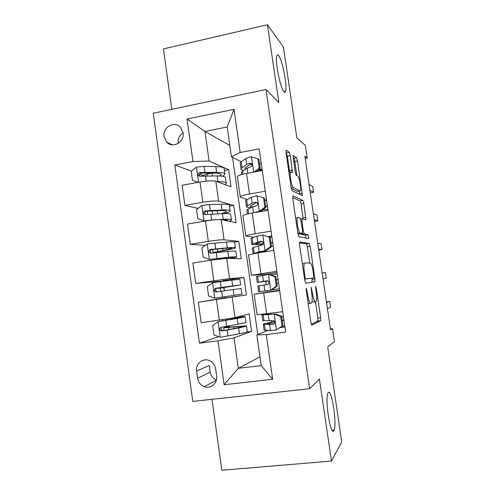 <?xml version="1.0" encoding="UTF-8"?>
<svg xmlns="http://www.w3.org/2000/svg" width="495" height="495" viewBox="0 0 495 495"><rect width="100%" height="100%" fill="white"/><g stroke="black" fill="none" stroke-linecap="round" stroke-linejoin="round"><path stroke-width="0.74" d="M306.3 288.109L306.226 290.293L310.928 322.356C311.231 324.175 311.553 325.097 311.899 325.122L320.729 320.649L320.673 317.765L316.305 288.17L315.612 286.388L316.218 292.149C316.812 296.474 316.874 299.463 316.398 301.115L315.321 301.814C314.3 301.566 313.329 298.652 312.401 293.077L311.169 287.168L311.702 293.25C312.308 297.693 312.357 300.787 311.85 302.532L310.681 303.299C309.585 303.058 308.552 300.038 307.593 294.247L306.3 288.109M283.963 91.705C284.675 92.478 285.213 92.361 285.565 91.352C287.57 86.786 282.422 60.025 278.654 55.657C277.85 54.623 277.243 54.667 276.847 55.793C274.756 60.427 280.38 88.593 283.963 91.705M333.853 430.607L334.088 430.136C337.12 423.627 331.563 387.857 328.272 392.69L327.888 393.389C324.751 399.743 330.747 437.097 333.853 430.607M164.043 136.583L166.895 142.325C172.91 148.809 184.771 141.855 183.082 132.74L180.483 127.265C174.525 120.384 162.329 127.364 164.043 136.583M183.094 132.846C179.425 135.24 177.779 138.65 178.157 143.08L178.2 143.371M290.293 155.659L289.278 152.355L286.215 150.078L286.023 152.565L291.14 187.45L292.174 190.711L302.358 195.525L297.538 160.912L296.604 157.787L293.034 155.411L295.187 171.907L296.159 175.069L297.811 176.09C299.252 176.672 301.43 188.533 300.484 190.618L300.001 190.965L293.387 187.525C291.852 187.122 289.476 174.611 290.509 172.328L291.103 171.944L292.477 172.526L290.293 155.659L287.409 156.197L286.036 152.639M211.978 399.323L221.803 470.25L331.464 461.055L341.729 441.899L327.702 346.915L334.441 341.754L332.498 328.655L330.567 329.862L304.852 156.203L307.216 158.097L305.328 145.351L296.827 137.827L283.418 47.044L267.449 24.75L163.43 48.918L171.796 109.327M331.464 461.055L319.436 379.09L309.635 388.736L265.982 89.484L278.852 102.453L267.449 24.75M299.704 242.006L299.568 244.914L304.759 280.288L305.749 283.208L314.882 281.785L314.944 278.933L310.13 246.263L309.226 243.429L299.642 242.018M297.928 233.708L292.774 198.575L292.935 195.884L302.897 200.469L303.812 203.451L305.922 219.774L301.795 218.833L303.262 230.93L304.208 233.9L308.094 234.735L308.762 238.51L298.937 236.802L297.928 233.708M216.612 375.99L215.622 368.837C214.96 365.038 212.961 362.321 209.62 360.682C203.111 357.477 195.352 363.738 196.639 371.089L197.616 378.199C198.347 382.295 200.568 385.116 204.274 386.651C210.666 389.262 217.85 383.087 216.612 375.99M309.635 388.736L192.778 401.408L153.271 113.231L265.982 89.484M259.962 356.852L238.312 368.329L261.212 365.626L256.837 334.929L266.267 334.601L285.671 332.114L259.157 148.877L240.18 152.503L231.437 156.76L227.199 127.005L204.955 131.466L209.119 161.005L228.616 169.674L224.396 170.453M266.267 334.601L272.658 379.257L224.117 384.739L217.986 340.795L234.017 337.856L251.608 331.365L249.121 313.849L235.057 317.672L201.162 322.734L198.328 302.253L246.43 294.927L243.955 277.516L223.01 280.622L223.097 281.253M218.71 336.656L199.442 343.171L217.986 340.795M199.442 343.171L174.822 164.996L192.963 161.531L187.03 119.029L233.999 109.346L240.18 152.503M305.192 158.468L307.216 158.097M332.498 328.655L330.431 328.915M234.017 337.856L238.312 368.329L224.117 384.739M232.514 157.311L257.79 334.546M229.829 145.474L204.955 131.466L187.03 119.029M198.019 208.376L184.913 205.413L182.123 185.279L200.005 181.999C207.504 180.762 212.77 180.502 215.801 181.22L231.054 186.807L228.616 169.674M184.913 205.413L202.839 202.245C210.35 201.032 215.61 200.685 218.623 201.199L233.702 205.425L229.463 206.161M205.338 245.402L190.297 244.289L187.494 224.043L205.462 220.993C212.986 219.805 218.246 219.372 221.234 219.7L236.152 222.657L233.702 205.425M190.297 244.289L208.308 241.362C215.851 240.199 221.104 239.679 224.068 239.797L238.813 241.374L234.599 242.049M223.072 281.049L195.717 283.4L192.895 263.031L210.95 260.215L226.691 258.402L241.275 258.693L238.813 241.374M195.717 283.4L229.544 278.623L243.955 277.516M267.95 330.487L256.837 334.929M271.637 322.165L271.409 320.574M279.607 290.2L254.158 294.24L279.675 290.676M267.294 291.957L267.121 290.757M266.254 284.749L265.765 281.333M264.85 274.954L264.769 274.422L251.448 275.269L276.872 271.31M260.593 245.341L260.438 244.289M253.947 237.266L245.829 235.917C246.603 235.373 249.715 234.649 255.185 233.733L271.062 231.146M247.184 199.473L240.675 197.319L240.242 196.793C240.966 195.946 244.047 195.018 249.486 194.015L265.283 191.225M241.251 161.791L231.437 156.76M251.608 331.365L246.696 332.003M229.556 327.201L229.371 325.865M225.423 297.767L198.328 302.253M203.123 175.502L199.572 174.184M191.361 171.134L174.822 164.996M284.934 327.034L280.102 327.659M257.084 314.764L282.719 311.714M246.43 294.927L225.442 297.922L225.268 296.709M224.445 290.831L223.981 287.527M277.058 272.596L264.769 274.422M248.54 254.894L257.932 252.877L273.846 250.396M271.774 236.065L268.203 236.641M219.025 252.289L218.92 251.528M242.958 215.801L242.921 215.548C243.67 214.842 246.764 214.013 252.215 213.048L268.049 210.356M266.514 199.733L264.769 200.036M237.408 176.932L237.353 176.542C238.052 175.533 241.115 174.506 246.535 173.454L262.294 170.558M261.286 163.597L259.547 163.919M209.119 161.005L192.963 161.531M210.103 173.114L207.95 173.516L208.011 173.943M261.212 365.626L272.658 379.257M233.999 109.346L227.199 127.005M196.639 371.089L209.28 365.403L210.214 372.135C210.889 375.946 212.949 378.588 216.389 380.073M311.999 302.012L315.222 301.826M311.361 324.299L317.92 321.014L317.87 318.137L315.464 301.771M309.752 263.006L307.352 246.696L306.442 243.862L299.425 242.866M305.656 283.19L312.085 282.187L311.992 278.209M305.044 276.903L305.731 278.945L313.787 277.949L313.236 271.91C312.351 266.514 311.392 263.544 310.353 263L304.759 263.018L304.258 263.569C303.769 265.233 303.819 268.234 304.413 272.572L305.044 276.903L304.276 277.014M313.787 277.949L304.592 279.149M292.663 197.604L300.125 200.945L302.897 200.469M303.225 219.093L301.053 203.921L300.125 200.945M300.948 233.745L301.35 234.358L305.31 235.181L308.094 234.735M306.046 238.12L305.31 235.181M297.792 217.336L297.291 217.775C296.196 220.17 298.584 233.12 300.1 233.021L302.563 233.355L302.513 230.757L301.096 221.135L300.125 218.091L297.792 217.336M299.568 233.962L297.916 233.646M289.668 172.483L287.409 156.197M297.532 191.392L291.326 188.477M296.87 175.508L294.791 161.419L293.844 158.301L293.102 157.763M299.63 194.393L299.166 191.107M233.937 328.55L233.708 326.947L223.647 327.882L225.429 327.207L225.72 326.539M229.272 325.883L228.975 326.737L227.372 327.313L246.436 325.784C247.024 326.087 244.419 326.799 238.621 327.925L239.444 333.772C245.242 332.597 247.84 331.829 247.24 331.464L246.46 325.995M241.275 317.221L218.202 321.626L212.695 325.549L214.001 334.917L220.386 337.274L239.444 333.772M218.202 321.626L237.272 318.403C243.082 317.351 245.699 316.726 245.118 316.522L236.994 317.147M241.257 317.097L235.818 317.462M233.708 326.947L242.569 326.36C243.057 326.613 240.873 327.214 236.028 328.154L223.239 330.573L222.02 330.431L221.073 328.092M245.143 316.676L245.922 322.196C246.51 322.462 243.905 323.142 238.095 324.237L221.383 327.238C219.458 328.142 219.254 329.336 220.776 330.827L221.909 330.994L238.621 327.925M282.051 326.044L276.309 330.047L282.051 326.044L280.665 316.466L274.013 314.108L263.13 314.913L261.929 314.876L263 314.356M274.013 314.108L265.877 314.288L266.681 313.873M276.309 330.047L270.493 330.555L264.095 330.004M281.828 326.459L284.786 325.995M282.936 325.685L281.562 316.156L280.665 316.466M274.942 313.818L281.562 316.156M274.564 321.639C266.551 323.049 262.789 323.978 263.291 324.411L273.203 324.256C274.904 323.507 275.127 322.344 273.871 320.766L262.734 320.519M283.449 316.744L281.686 317.01M326.533 302.606L329.732 301.455L330.592 307.253L327.418 308.577M283.938 320.135L282.175 320.401M274.057 323.885L267.244 323.81C266.786 323.513 269.255 322.858 274.645 321.861M282.2 320.593L283.963 320.327M329.732 301.455L326.428 301.907M220.652 291.363L220.702 289.847L219.953 288.208L218.116 288.399L228.028 286.605M212.615 282.763L214.768 298.163L208.574 295.961L207.275 286.642L212.757 282.664L231.864 280.127L232.687 285.931L240.638 284.953L221.834 287.867L223.486 287.694L224.229 289.334L224.173 290.868M214.768 298.163L241.95 294.172L241.145 288.517L233.201 289.594L234.024 295.41M231.864 280.127L239.84 279.31L240.638 284.916M232.687 285.931L215.925 288.232C214.069 289.049 213.815 290.212 215.164 291.716L216.433 291.549C215.059 289.996 215.344 288.839 217.28 288.071L236.783 285.504L228.065 286.877M215.164 291.716L216.445 291.963L233.201 289.594M235.348 247.661L234.593 242.303C235.051 241.702 232.353 241.622 226.487 242.067L207.337 243.924L201.886 247.958L203.173 257.227L209.503 259.392L228.634 257.264C234.488 256.701 237.173 256.639 236.684 257.084L231.159 258.495M209.503 259.392L226.097 257.771C230.986 257.301 233.232 257.245 232.836 257.617L229.816 258.47M217.076 251.961L224.984 250.433C231.085 249.332 234.55 248.496 235.385 247.915C235.855 247.376 233.164 247.345 227.304 247.834L210.493 249.449C208.704 250.198 208.414 251.324 209.614 252.834L211.012 253.162L227.818 251.485C233.677 250.965 236.363 250.959 235.892 251.46L236.66 256.88M217.107 252.196L218.642 252.326M214.026 252.778L213.097 252.58L222.942 250.526L222.67 248.564M209.614 252.834L210.901 252.889C209.682 251.324 210.01 250.204 211.885 249.529L224.773 248.385C229.668 247.97 231.92 247.995 231.536 248.447L222.942 250.526M230.095 210.61L229.371 205.499C229.773 204.503 227.032 204.076 221.141 204.218L209.49 204.59L201.954 205.406L196.521 209.503L197.808 218.71L204.101 220.789L215.962 219.7M204.101 220.789L205.351 221.011M222.385 219.929C226.215 219.836 227.954 220.096 227.613 220.708L227.391 220.919M218.357 219.582L223.276 219.335C229.154 219.068 231.883 219.359 231.456 220.195L229.321 221.302M208.011 211.111L207.38 211.767M223.895 213.537C227.582 212.59 229.668 211.773 230.163 211.08C230.571 210.146 227.836 209.769 221.952 209.96L205.097 210.895C203.365 211.588 203.043 212.683 204.119 214.18L205.611 214.583L222.465 213.586C228.35 213.37 231.078 213.71 230.664 214.607L231.394 219.78M204.119 214.18L205.431 214.453C204.342 212.881 204.701 211.804 206.514 211.21L219.452 210.66C224.365 210.499 226.654 210.808 226.32 211.588C225.906 212.169 224.142 212.856 221.024 213.648M276.297 286.209L277.212 286.073L271.526 290.113L270.579 290.268L276.297 286.209L274.917 276.68L268.296 274.422L256.453 276.643M268.296 274.422L269.255 274.354L275.839 276.6L274.917 276.68M270.691 274.849L277.25 273.939M270.579 290.268L258.631 291.846M271.866 289.866L279.397 288.771M277.212 286.073L275.839 276.6M257.802 286.067L267.492 284.563C269.119 283.858 269.385 282.725 268.29 281.166L266.947 280.77L257.276 282.379L268.08 281.012M276.309 279.854L278.072 279.601M278.066 279.57L276.303 279.817M268.018 280.981L261.218 281.816L267.349 280.758M323.006 278.796L326.298 278.32L323.006 278.784M326.298 278.32L325.444 272.547L322.127 272.844M276.823 283.381L278.58 283.128M270.573 246.603L271.514 246.696L266.001 250.693L264.881 250.724L270.573 246.603L269.206 237.136L262.616 234.977L256.936 236.183L252.103 237.928L251.039 238.788M262.616 234.977L269.206 237.136M270.047 237.241L271.904 236.994M265.858 250.792L257.586 252.933M264.881 250.724L259.182 251.819L253.186 253.681M271.514 246.696L270.152 237.278M252.376 248.156L253.465 247.426L261.818 245.112C263.371 244.425 263.674 243.317 262.715 241.789L261.273 241.331L257.79 242.117L251.819 244.252C251.472 244.92 255.247 244.839 263.142 244.023M270.994 243.07L272.751 242.835M272.714 242.6L270.957 242.835M263.247 243.719C257.914 244.214 255.414 244.214 255.754 243.719L262.282 241.486M318.749 250.018L322.028 249.511L318.613 249.127M322.028 249.511L321.175 243.763L317.74 243.212M271.47 246.374L273.228 246.139M260.191 211.693L259.219 211.415L264.881 207.232L263.526 197.821L256.967 195.754L251.349 197.251L246.634 199.77L245.57 200.605L245.65 201.143M264.837 200.475L266.588 200.258M259.219 211.415L253.508 212.831M264.881 207.232L265.858 207.547L264.503 198.186L263.526 197.821M265.858 207.547L260.252 211.687M246.98 210.462L246.912 209.979L247.989 209.212L252.728 206.885L256.175 205.883C257.666 205.215 257.994 204.132 257.153 202.634L255.637 202.133L252.196 203.154L246.392 206.347C246.034 207.12 247.692 207.523 251.367 207.554M265.704 206.489L267.461 206.267M267.399 205.833L265.642 206.05M252.908 206.805C250.916 206.681 250.055 206.365 250.322 205.846L256.763 202.504L255.637 202.133M314.504 221.358L317.771 220.826L314.245 219.601M317.771 220.826L316.924 215.102L313.372 213.71M262.585 209.96L267.906 209.354M219.638 182.624L222.434 183.651M216.903 181.622L217.949 181.615C223.851 181.653 226.617 182.284 226.252 183.515L225.021 184.598M198.34 182.302L192.475 180.421L191.194 171.264L196.602 167.112L204.126 166.407L215.826 166.592C221.741 166.741 224.526 167.514 224.179 168.9L224.866 173.764M211.365 173.126L206.941 174.209C204.46 174.828 202.969 175.422 202.474 175.985M192.475 180.421L198.39 182.296M222.509 176.245L224.965 174.45C225.318 173.12 222.546 172.402 216.637 172.297L199.733 172.557C198.049 173.201 197.697 174.271 198.674 175.756L200.246 176.226L217.144 175.904C223.047 175.985 225.825 176.666 225.46 177.959L226.159 182.884M198.674 175.756L200.005 176.239C199.027 174.679 199.417 173.634 201.18 173.108L214.162 173.145C219.099 173.231 221.42 173.825 221.129 174.933L219.953 175.985M253.904 172.099L259.225 168.096L257.876 158.74L251.349 156.767C248.601 157.317 246.745 157.905 245.792 158.542L241.201 161.822L240.18 162.942L240.292 163.715M250.055 164.389L251.974 164.408M259.547 163.925L261.304 163.727M259.225 168.096L260.228 168.628L258.885 159.322L257.876 158.74M260.228 168.628L256.156 171.685M241.616 172.978L241.517 172.266L242.55 171.214L247.166 168.121L250.563 166.889C252.004 166.221 252.351 165.157 251.602 163.69L250.024 163.158L246.634 164.414L240.997 168.653C240.725 169.469 241.628 170.063 243.701 170.441M257.901 170.379L262.195 169.896M262.103 169.265L258.916 169.618M245.557 169.197L244.92 168.182L245.805 167.267L251.188 163.771L250.024 163.158M310.278 192.827L313.533 192.264L309.889 190.198M313.533 192.264L312.692 186.565L309.022 184.338M215.801 181.22L218.623 201.199M221.234 219.7L224.068 239.797M226.691 258.402L229.544 278.623M232.186 297.334L235.057 317.672M263.68 292.947L266.687 313.88M216.47 299.667L219.353 320.277M210.95 260.215L213.815 280.702M257.932 252.877L260.915 273.685M205.462 220.993L208.308 241.362M252.215 213.048L255.185 233.733M200.005 181.999L202.839 202.245M246.535 173.454L249.486 194.015M210.214 372.135L197.616 378.199M306.826 294.358L307.593 294.247M308.187 303.639L310.569 303.317M311.108 289.216L311.819 289.117M311.689 293.176L312.401 293.077M315.649 288.263L316.305 288.17M317.87 318.137L320.673 317.765M317.821 321.15L320.636 320.779M306.219 290.237L306.987 290.132M306.442 243.862L309.226 243.429M307.352 246.696L310.13 246.263M312.159 279.335L314.944 278.933M312.085 282.187L314.882 281.785M304.586 279.112L305.731 278.945M303.645 272.683L304.413 272.572M301.053 203.921L303.812 203.451M303.095 217.781L305.861 217.324M301.146 221.482L301.851 221.364M302.55 231.047L303.262 230.93M301.35 234.358L304.208 233.9M297.879 233.374L300.1 233.021M299.5 233.974L302.396 233.51M289.538 170.676L292.421 170.15M291.215 187.908L293.387 187.525M297.204 191.447L300.001 190.965M293.844 158.301L296.604 157.787M294.791 161.419L297.538 160.912M299.537 193.644L302.297 193.168M286.388 152.899L289.278 152.355M228.975 326.737L225.429 327.207M218.066 321.725L220.232 337.219M228.764 329.534L228.486 327.554M227.422 319.962L227.304 319.108M232.594 319.034L232.483 318.217M237.272 318.403L238.095 324.237M227.112 330.128L227.941 336.062M225.757 320.457L226.586 326.384M223.239 330.573L221.909 330.994M276.451 329.948L274.18 314.164M263.971 320.797L263.13 314.913M265.345 330.413L264.503 324.516M269.082 320.741L268.222 314.733M270.493 330.555L269.627 324.541M273.921 323.99L273.203 324.256M222.88 287.651L222.837 287.317M221.649 291.227L222.478 297.124M220.3 281.612L221.129 287.502M217.28 288.071L215.925 288.232M223.486 287.694L219.953 288.208M207.201 244.023L209.342 259.337M227.818 251.485L228.634 257.264M224.074 258.545L223.994 257.982M218.87 259.108L218.784 258.501M217.794 251.448L217.454 249.022M226.487 242.067L227.304 247.834M216.222 252.543L217.045 258.409M214.879 242.989L215.702 248.843M211.885 249.529L210.493 249.449M218.505 252.264L217.404 252.438M201.818 205.512L203.946 220.733M222.465 213.586L223.276 219.335M212.534 214.013L212.108 210.95M217.769 213.791L217.336 210.74M221.141 204.218L221.952 209.96M210.821 214.088L211.643 219.922M209.49 204.59L210.307 210.412M206.514 211.21L205.097 210.895M270.722 290.169L268.463 274.478M258.44 282.162L257.598 276.309M259.807 291.722L258.965 285.863M263.42 281.315L262.56 275.344M264.819 291.072L263.965 285.089M265.023 250.625L262.777 235.026M252.933 243.75L252.103 237.928M254.294 253.254L253.465 247.426M257.79 242.117L256.936 236.183M259.182 251.819L258.328 245.873M262.195 241.442L261.273 241.331M259.361 211.309L257.128 195.81M247.463 205.555L246.634 199.77M248.638 213.722L247.989 209.212M252.196 203.154L251.349 197.251M253.582 212.794L252.728 206.885M196.465 167.217L198.569 182.259M217.144 175.904L217.949 181.615M207.176 175.861L206.941 174.209M212.423 175.886L212.039 173.132M215.826 166.592L216.637 172.297M205.456 175.855L206.192 181.121M204.126 166.407L204.942 172.198M201.18 173.108L199.733 172.557M253.718 172.136L251.51 156.816M242.024 167.576L241.201 161.822M242.977 174.209L242.55 171.214M246.634 164.414L245.792 158.542M247.896 173.207L247.166 168.121M283.944 91.686L285.565 91.352M332.164 430.316L334.088 430.136M172.576 144.849L166.895 142.325M254.158 294.24L257.097 314.857M248.521 254.776L251.448 275.269M242.921 215.548L245.829 235.917M237.353 176.542L240.242 196.793M216.346 380.24L204.274 386.651M317.92 321.014L320.729 320.649M312.209 282.045L315.006 281.643M302.352 263.86L304.258 263.569M305.539 219.842L305.922 219.774M300.626 219.031L301.795 218.833M308.422 238.565L308.762 238.51M295.633 218.054L297.291 217.775M292.143 172.588L292.477 172.526M288.962 172.606L290.509 172.328M302.037 195.581L302.358 195.525M229.092 326.638L225.547 327.108M223.647 327.882L224.006 330.443M222.521 319.832L222.657 320.81M222.02 330.431L220.776 330.827M261.929 314.876L262.765 320.717M263.291 324.411L264.132 330.264M218.054 287.966L218.116 288.399M213.995 258.978L214.1 259.745M212.658 249.443L213.097 252.58M227.613 220.708L227.564 220.362M207.349 211.551L207.739 214.329M226.32 211.588L226.264 211.198M256.447 276.569L257.276 282.379M257.802 286.048L258.631 291.864M250.99 238.479L251.819 244.252M252.345 247.902L253.168 253.681M245.57 200.605L246.392 206.347M246.912 209.979L247.488 213.976M221.129 174.933L221.048 174.364M240.18 162.942L240.997 168.653M241.517 172.266L241.838 174.506"/></g></svg>
